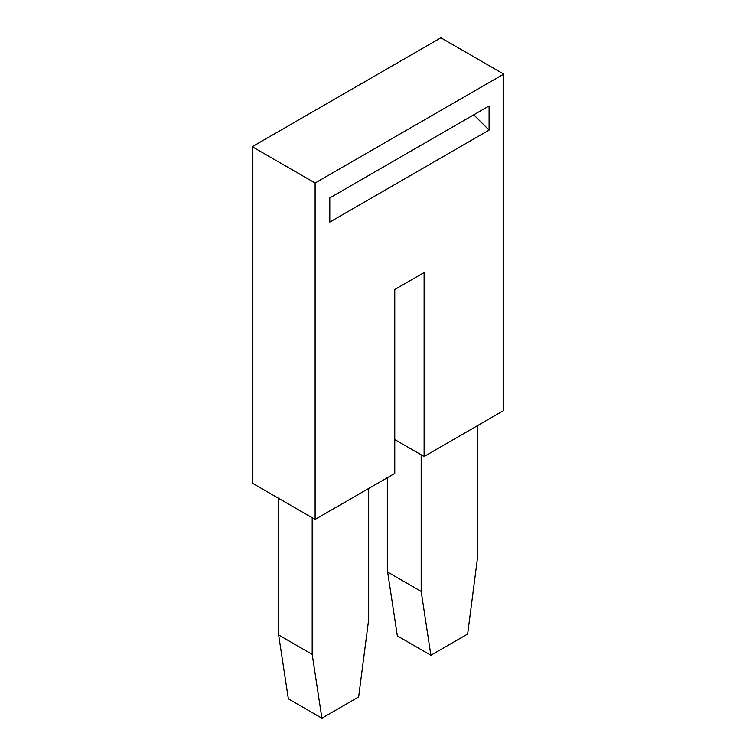 <?xml version="1.0" encoding="UTF-8"?>
<svg xmlns="http://www.w3.org/2000/svg" width="756" height="756" viewBox="0 0 756 756"><rect width="100%" height="100%" fill="white"/><g stroke="black" fill="none" stroke-linecap="round" stroke-linejoin="round"><path stroke-width="1.13" d="M440.88 37.8L503.761 74.107L503.761 410.508L424.107 456.492L424.107 272.557L394.764 289.501L394.764 473.436L315.12 519.419L252.239 483.112L252.239 146.711L440.88 37.8M329.796 197.921L329.796 222.075L489.085 130.108L489.085 105.953L329.796 197.921M503.761 74.107L315.12 183.009L315.12 519.419M394.764 439.557L424.107 456.492M252.239 146.711L315.12 183.009M321.895 718.2L288.357 698.837L278.652 635.002L312.19 654.365L321.895 718.2L358.646 696.975L368.361 621.933L368.361 488.678M421.177 454.8L421.177 591.438L387.639 572.075L387.639 477.546M421.177 591.438L430.882 655.272L467.643 634.057L477.348 559.005L477.348 425.76M278.652 635.002L278.652 498.365M312.19 654.365L312.19 517.728M430.882 655.272L397.354 635.919L387.639 572.075M489.085 130.108L473.747 114.808"/></g></svg>
